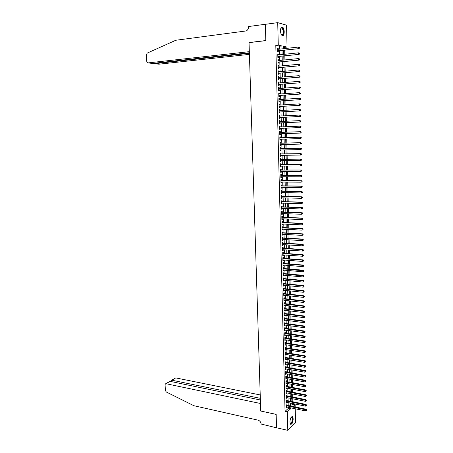 <?xml version="1.0" encoding="UTF-8"?>
<svg xmlns="http://www.w3.org/2000/svg" width="453" height="453" viewBox="0 0 453 453"><rect width="100%" height="100%" fill="white"/><g stroke="black" fill="none" stroke-linecap="round" stroke-linejoin="round"><path stroke-width="0.68" d="M289.926 422.037C290.243 418.17 291.137 416.392 292.604 416.715L293.204 418.895C292.887 422.745 291.998 424.518 290.52 424.206L289.926 422.037M280.503 30.821C280.605 27.769 281.313 26.517 282.621 27.067C283.567 27.922 284.099 29.502 284.218 31.801C284.122 34.841 283.414 36.087 282.094 35.544C281.154 34.694 280.628 33.12 280.503 30.821M295.231 408.77L295.549 422.751L287.791 430.35L276.534 427.785L276.166 414.359L260.73 411.024L249.042 42.633L265.82 40.634L265.367 24.309L277.717 22.65L286.556 25.181L287.055 47.084L283.55 46.319L283.606 48.703M284.648 48.59L284.62 47.355L287.055 47.084M291.959 405.044L292.898 404.189L292.881 403.561M292.842 401.777L292.774 398.799M292.729 397.021L292.661 394.025M292.621 392.253L292.553 389.235M292.508 387.474L292.44 384.438M292.4 382.683L292.327 379.631M292.287 377.881L292.219 374.807M292.174 373.068L292.106 369.971M292.066 368.238L291.992 365.124M291.953 363.397L291.879 360.265M291.84 358.55L291.766 355.395M291.726 353.685L291.653 350.514M291.613 348.804L291.539 345.616M291.5 343.918L291.426 340.707M291.387 339.014L291.313 335.786M291.273 334.099L291.194 330.854M291.16 329.172L291.081 325.905M291.041 324.235L290.968 320.945M290.928 319.286L290.854 315.973M290.815 314.32L290.735 310.99M290.696 309.342L290.622 305.996M290.583 304.354L290.503 300.985M290.464 299.348L290.39 295.962M290.35 294.337L290.271 290.922M290.231 289.308L290.152 285.877M290.118 284.263L290.039 280.815M289.999 279.212L289.92 275.735M289.88 274.144L289.801 270.651M289.761 269.059L289.682 265.549M289.648 263.969L289.563 260.435M289.529 258.861L289.444 255.305M289.41 253.742L289.325 250.164M289.291 248.606L289.207 245.005M289.173 243.459L289.088 239.841M289.048 238.301L288.963 234.66M288.929 233.125L288.844 229.461M288.81 227.938L288.725 224.252M288.691 222.734L288.601 219.031M288.567 217.519L288.482 213.793M288.448 212.293L288.357 208.544M288.323 207.049L288.238 203.278M288.204 201.795L288.114 198.001M288.08 196.523L287.995 192.706M287.961 191.24L287.87 187.4M287.836 185.94L287.746 182.078M287.712 180.628L287.621 176.744M287.587 175.305L287.496 171.398M287.462 169.966L287.372 166.03M287.344 164.609L287.247 160.656M287.219 159.241L287.123 155.266M287.094 153.856L286.998 149.858M286.964 148.459L286.874 144.439M286.84 143.046L286.749 139.003M286.715 137.621L286.619 133.55M286.59 132.18L286.494 128.091M286.46 126.721L286.37 122.621M286.336 121.234L286.239 117.14M286.205 115.736L286.115 111.648M286.081 110.226L285.985 106.138M285.951 104.7L285.854 100.611M285.82 99.156L285.73 95.068M285.696 93.601L285.6 89.513M285.566 88.024L285.469 83.941M285.435 82.44L285.339 78.358M285.305 76.834L285.209 72.757M285.175 71.217L285.079 67.14M285.045 65.583L284.948 61.512M284.914 59.932L284.818 55.861M284.784 54.269L284.688 50.198M292.898 404.189L295.135 404.642L295.192 406.981M287.055 405.305L287.038 404.478L286.5 404.965L286.568 407.796L287.1 407.083M286.942 400.588L286.919 399.756L286.381 400.231L286.449 403.074L286.981 402.36M286.823 395.854L286.8 395.022L286.262 395.492L286.33 398.34L286.868 397.621M286.704 391.109L286.687 390.276L286.143 390.741L286.217 393.595L286.749 392.87M286.585 386.352L286.568 385.52L286.024 385.973L286.098 388.833L286.63 388.108M286.472 381.585L286.449 380.752L285.905 381.194L285.979 384.065L286.511 383.334M286.353 376.805L286.33 375.967L285.786 376.409L285.86 379.28L286.392 378.544M286.234 372.015L286.211 371.177L285.667 371.607L285.741 374.489L286.273 373.748M286.115 367.213L286.092 366.369L285.549 366.794L285.622 369.682L286.154 368.935M285.996 362.394L285.973 361.551L285.43 361.97L285.498 364.863L286.036 364.116M285.877 357.57L285.854 356.721L285.305 357.128L285.379 360.033L285.917 359.28M285.752 352.728L285.735 351.879L285.186 352.281L285.26 355.192L285.798 354.433M285.633 347.876L285.617 347.026L285.067 347.417L285.135 350.339L285.679 349.574M285.515 343.012L285.492 342.162L284.943 342.542L285.016 345.469L285.554 344.705M285.396 338.136L285.373 337.281L284.824 337.655L284.897 340.588L285.435 339.818M285.271 333.249L285.254 332.389L284.699 332.757L284.773 335.701L285.316 334.926M285.152 328.346L285.13 327.485L284.58 327.847L284.654 330.798L285.192 330.016M285.028 323.431L285.011 322.57L284.456 322.921L284.529 325.877L285.073 325.095M284.909 318.504L284.886 317.644L284.331 317.983L284.405 320.95L284.948 320.158M284.784 313.567L284.767 312.7L284.212 313.034L284.286 316.007L284.829 315.214M284.665 308.612L284.643 307.746L284.088 308.074L284.161 311.052L284.705 310.254M284.541 303.652L284.518 302.78L283.963 303.102L284.037 306.086L284.58 305.282M284.416 298.674L284.393 297.802L283.838 298.114L283.912 301.109L284.473 300.792L284.456 300.299M284.291 293.686L284.274 292.808L283.714 293.114L283.788 296.115L284.348 295.803L284.337 295.299M284.173 288.68L284.15 287.802L283.589 288.102L283.663 291.109L284.224 290.809L284.212 290.294M284.048 283.669L284.025 282.785L283.465 283.074L283.538 286.092L284.099 285.798L284.088 285.271M283.923 278.64L283.901 277.757L283.34 278.034L283.414 281.058L283.974 280.775L283.963 280.231M283.799 273.595L283.776 272.712L283.216 272.983L283.289 276.019L283.85 275.741L283.838 275.186M283.674 268.544L283.652 267.655L283.085 267.921L283.165 270.962L283.725 270.69L283.714 270.124M283.544 263.476L283.527 262.587L282.961 262.842L283.034 265.888L283.601 265.628L283.584 265.045M283.419 258.397L283.397 257.502L282.836 257.751L282.91 260.803L283.476 260.554L283.459 259.96M283.295 253.301L283.272 252.412L282.706 252.644L282.785 255.707L283.351 255.469L283.335 254.858M283.17 248.193L283.148 247.298L282.581 247.531L282.655 250.6L283.221 250.367L283.204 249.745M283.04 243.074L283.017 242.179L282.451 242.395L282.53 245.475L283.097 245.254L283.08 244.614M282.915 237.944L282.893 237.044L282.327 237.253L282.4 240.339L282.966 240.124L282.955 239.473M282.785 232.797L282.768 231.896L282.196 232.095L282.27 235.192L282.842 234.982L282.825 234.32M282.661 227.638L282.638 226.732L282.066 226.925L282.145 230.028L282.712 229.83L282.7 229.15M282.53 222.463L282.508 221.557L281.936 221.738L282.015 224.852L282.587 224.665L282.57 223.969M282.406 217.276L282.383 216.364L281.806 216.54L281.885 219.66L282.457 219.484L282.44 218.776M282.276 212.078L282.253 211.166L281.681 211.33L281.755 214.462L282.332 214.286L282.31 213.567M282.145 206.862L282.123 205.945L281.551 206.104L281.624 209.241L282.202 209.076L282.185 208.346M282.015 201.636L281.993 200.719L281.421 200.866L281.494 204.009L282.072 203.856L282.055 203.108M281.885 196.392L281.862 195.475L281.285 195.611L281.364 198.765L281.942 198.624L281.925 197.859M281.755 191.138L281.732 190.215L281.154 190.345L281.234 193.51L281.811 193.374L281.794 192.599M281.624 185.866L281.602 184.943L281.024 185.067L281.103 188.238L281.681 188.108L281.664 187.321M281.494 180.588L281.472 179.66L280.894 179.773L280.973 182.95L281.551 182.831L281.534 182.027M281.364 175.288L281.341 174.36L280.764 174.462L280.843 177.65L281.421 177.542L281.398 176.721M281.234 169.977L281.211 169.048L280.628 169.139L280.707 172.338L281.29 172.236L281.268 171.404M281.103 164.654L281.081 163.72L280.498 163.805L280.577 167.01L281.16 166.919L281.137 166.07M280.968 159.314L280.945 158.38L280.362 158.454L280.441 161.664L281.024 161.585L281.007 160.724M280.837 153.963L280.815 153.023L280.231 153.086L280.311 156.308L280.894 156.24L280.871 155.362M280.707 148.595L280.679 147.655L280.096 147.706L280.175 150.94L280.764 150.877L280.741 149.983M280.571 143.21L280.549 142.27L279.96 142.316L280.039 145.555L280.628 145.504L280.605 144.592M280.435 137.82L280.413 136.874L279.824 136.908L279.909 140.153L280.492 140.113L280.469 139.19M280.305 132.406L280.282 131.461L279.694 131.483L279.773 134.739L280.362 134.705L280.339 133.771M280.169 126.976L280.147 126.03L279.558 126.047L279.637 129.309L280.226 129.292L280.203 128.341M280.033 121.523L280.011 120.589L279.422 120.594L279.501 123.867L280.09 123.856L280.067 122.905M279.897 116.059L279.875 115.136L279.286 115.13L279.365 118.409L279.96 118.409L279.931 117.452M279.761 110.577L279.739 109.66L279.15 109.649L279.229 112.939L279.824 112.944L279.801 111.987M279.626 105.079L279.603 104.179L279.014 104.15L279.093 107.452L279.688 107.469L279.665 106.512M279.49 99.569L279.467 98.675L278.872 98.641L278.957 101.953L279.552 101.976L279.529 101.013M279.354 94.043L279.331 93.159L278.737 93.12L278.822 96.432L279.416 96.472L279.393 95.509M279.218 88.505L279.195 87.633L278.601 87.576L278.68 90.906L279.28 90.951L279.252 89.983M279.082 82.95L279.059 82.084L278.459 82.021L278.544 85.357L279.144 85.413L279.116 84.445M278.94 77.378L278.923 76.529L278.323 76.449L278.408 79.796L279.003 79.864L278.98 78.89M278.805 71.789L278.782 70.951L278.182 70.866L278.267 74.218L278.867 74.298L278.844 73.324M278.669 66.189L278.646 65.362L278.046 65.266L278.125 68.63L278.731 68.714L278.703 67.74M278.527 60.572L278.504 59.756L277.904 59.649L277.989 63.024L278.589 63.12L278.567 62.14M278.385 54.943L278.369 54.133L277.763 54.02L277.848 57.401L278.453 57.508L278.425 56.523M284.62 47.355L283.567 47.123M279.501 49.156L279.427 46.229L275.792 45.447L285.05 411.347L288.278 408.402L288.255 407.326M288.21 405.543L288.136 402.592M288.097 400.82L288.023 397.847M287.978 396.081L287.904 393.096M287.865 391.335L287.791 388.329M287.746 386.573L287.672 383.549M287.632 381.8L287.553 378.759M287.513 377.015L287.44 373.957M287.395 372.219L287.321 369.138M287.276 367.411L287.202 364.314M287.162 362.593L287.083 359.472M287.043 357.762L286.964 354.62M286.925 352.915L286.845 349.756M286.806 348.057L286.726 344.88M286.687 343.187L286.607 339.993M286.568 338.306L286.489 335.09M286.449 333.414L286.37 330.18M286.33 328.51L286.245 325.254M286.205 323.589L286.126 320.316M286.086 318.657L286.007 315.362M285.968 313.714L285.883 310.401M285.843 308.759L285.764 305.424M285.724 303.787L285.639 300.435M285.6 298.804L285.52 295.43M285.481 293.81L285.396 290.413M285.356 288.804L285.271 285.39M285.237 283.782L285.152 280.345M285.113 278.748L285.028 275.294M284.988 273.703L284.903 270.226M284.863 268.646L284.778 265.147M284.739 263.572L284.654 260.05M284.614 258.487L284.529 254.943M284.49 253.386L284.405 249.824M284.365 248.278L284.28 244.694M284.241 243.148L284.156 239.546M284.116 238.012L284.025 234.388M283.991 232.859L283.901 229.212M283.861 227.695L283.776 224.025M283.737 222.514L283.646 218.827M283.612 217.321L283.521 213.612M283.482 212.117L283.391 208.386M283.357 206.896L283.261 203.142M283.227 201.664L283.136 197.887M283.097 196.421L283.006 192.616M282.972 191.155L282.876 187.332M282.842 185.883L282.746 182.038M282.712 180.594L282.615 176.727M282.581 175.294L282.491 171.404M282.451 169.977L282.355 166.064M282.321 164.643L282.225 160.707M282.191 159.297L282.094 155.339M282.06 153.941L281.964 149.96M281.93 148.567L281.834 144.564M281.8 143.182L281.698 139.15M281.664 137.78L281.568 133.726M281.534 132.361L281.432 128.29M281.404 126.925L281.302 122.848M281.268 121.466L281.166 117.395M281.132 115.996L281.036 111.919M281.002 110.509L280.9 106.438M280.866 105.005L280.764 100.934M280.73 99.49L280.634 95.419M280.594 93.958L280.498 89.892M280.458 88.409L280.362 84.349M280.322 82.848L280.226 78.788M280.186 77.27L280.09 73.21M280.05 71.682L279.954 67.622M279.914 66.07L279.812 62.016M279.778 60.447L279.677 56.398M279.637 54.813L279.541 50.759M278.25 49.298L278.227 48.499L277.621 48.375L277.706 51.761L278.312 51.88L278.289 50.895M287.791 430.35L287.332 411.828L290.543 408.872L290.515 407.796M285.05 411.347L287.332 411.828M275.792 45.447L278.272 45.164L277.717 22.65M281.959 48.884L281.891 45.951L278.272 45.164M290.475 406.013L290.401 403.051M290.362 401.279L290.288 398.3M290.248 396.534L290.175 393.538M290.135 391.771L290.062 388.765M290.022 387.004L289.948 383.974M289.909 382.224L289.835 379.172M289.795 377.428L289.722 374.359M289.677 372.626L289.603 369.535M289.563 367.808L289.49 364.699M289.45 362.978L289.376 359.852M289.331 358.136L289.257 354.993M289.218 353.283L289.144 350.118M289.099 348.414L289.025 345.231M288.986 343.538L288.906 340.333M288.867 338.646L288.793 335.424M288.754 333.742L288.674 330.497M288.635 328.827L288.555 325.565M288.516 323.895L288.436 320.616M288.397 318.957L288.318 315.656M288.278 314.003L288.199 310.679M288.165 309.037L288.08 305.696M288.046 304.059L287.961 300.696M287.927 299.065L287.842 295.684M287.802 294.059L287.723 290.656M287.683 289.042L287.604 285.622M287.564 284.014L287.485 280.571M287.445 278.969L287.361 275.503M287.327 273.912L287.242 270.43M287.202 268.844L287.123 265.339M287.083 263.759L286.998 260.232M286.959 258.663L286.874 255.118M286.84 253.555L286.755 249.988M286.715 248.431L286.63 244.841M286.596 243.295L286.511 239.688M286.472 238.148L286.387 234.518M286.347 232.984L286.262 229.331M286.228 227.808L286.137 224.133M286.103 222.621L286.013 218.924M285.979 217.417L285.888 213.697M285.854 212.202L285.764 208.459M285.73 206.97L285.639 203.204M285.605 201.727L285.515 197.938M285.481 196.466L285.39 192.661M285.35 191.194L285.26 187.366M285.226 185.911L285.135 182.055M285.101 180.611L285.005 176.738M284.971 175.3L284.88 171.398M284.846 169.971L284.75 166.047M284.716 164.626L284.626 160.685M284.592 159.269L284.495 155.305M284.461 153.901L284.365 149.909M284.337 148.516L284.241 144.501M284.207 143.12L284.11 139.082M284.076 137.706L283.98 133.646M283.946 132.276L283.85 128.193M283.816 126.829L283.72 122.74M283.686 121.359L283.589 117.276M283.555 115.872L283.459 111.789M283.425 110.373L283.329 106.291M283.295 104.858L283.199 100.781M283.165 99.332L283.063 95.255M283.029 93.788L282.932 89.711M282.899 88.227L282.802 84.156M282.763 82.65L282.666 78.584M282.632 77.061L282.536 72.995M282.496 71.461L282.4 67.389M282.361 65.838L282.264 61.772M282.23 60.204L282.134 56.144M282.094 54.553L281.998 50.493M293.074 406.545L295.135 404.642M283.646 50.311L283.742 54.383M283.776 55.968L283.872 60.039M283.906 61.614L284.003 65.685M284.042 67.237L284.139 71.314M284.173 72.848L284.269 76.925M284.303 78.443L284.399 82.52M284.433 84.026L284.529 88.103M284.563 89.592L284.66 93.669M284.694 95.141L284.79 99.224M284.824 100.679L284.92 104.762M284.954 106.195L285.05 110.283M285.084 111.704L285.18 115.792M285.214 117.191L285.311 121.285M285.339 122.672L285.435 126.761M285.469 128.131L285.566 132.219M285.594 133.59L285.69 137.655M285.724 139.031L285.82 143.074M285.849 144.462L285.945 148.482M285.979 149.881L286.07 153.873M286.103 155.277L286.2 159.252M286.234 160.668L286.324 164.615M286.358 166.041L286.449 169.966M286.483 171.398L286.573 175.3M286.607 176.744L286.698 180.622M286.732 182.072L286.823 185.928M286.857 187.389L286.947 191.223M286.981 192.689L287.072 196.5M287.106 197.978L287.196 201.766M287.23 203.25L287.321 207.021M287.355 208.51L287.44 212.259M287.474 213.754L287.564 217.48M287.598 218.986L287.683 222.689M287.723 224.207L287.808 227.887M287.842 229.411L287.927 233.069M287.966 234.603L288.051 238.238M288.085 239.779L288.17 243.397M288.21 244.943L288.289 248.538M288.329 250.096L288.414 253.669M288.448 255.232L288.533 258.782M288.567 260.356L288.652 263.889M288.691 265.464L288.771 268.974M288.81 270.566L288.889 274.054M288.929 275.645L289.008 279.116M289.048 280.718L289.127 284.167M289.167 285.775L289.246 289.207M289.28 290.82L289.365 294.229M289.399 295.854L289.478 299.24M289.518 300.871L289.597 304.24M289.637 305.877L289.716 309.223M289.756 310.871L289.829 314.195M289.869 315.849L289.948 319.155M289.988 320.82L290.062 324.105M290.101 325.775L290.18 329.042M290.22 330.718L290.294 333.963M290.333 335.645L290.407 338.872M290.447 340.56L290.526 343.77M290.566 345.469L290.639 348.657M290.679 350.362L290.752 353.527M290.792 355.237L290.866 358.385M290.905 360.107L290.979 363.238M291.019 364.959L291.092 368.074M291.137 369.801L291.205 372.893M291.251 374.637L291.319 377.706M291.358 379.45L291.432 382.508M291.472 384.257L291.545 387.292M291.585 389.053L291.658 392.066M291.698 393.833L291.766 396.834M291.811 398.606L291.879 401.585M291.919 403.363L291.992 406.324M279.427 46.229L281.891 45.951M288.278 408.402L290.543 408.872M277.627 48.567L278.227 48.499M277.768 54.196L278.369 54.133M277.91 59.819L278.504 59.756M278.046 65.419L278.646 65.362M278.187 71.008L278.782 70.951M278.323 76.58L278.923 76.529M278.465 82.135L279.059 82.084M278.601 87.678L279.195 87.633M278.737 93.205L279.331 93.159M278.878 98.714L279.467 98.675M279.014 104.213L279.603 104.179M279.15 109.694L279.739 109.66M279.286 115.164L279.875 115.136M279.422 120.617L280.011 120.589M279.558 126.053L280.147 126.03M279.773 134.728L280.362 134.705M279.909 140.13L280.492 140.113M280.039 145.515L280.628 145.504M280.175 150.889L280.764 150.877M280.305 156.245L280.894 156.24M280.441 161.591L281.024 161.585M280.571 166.919L281.16 166.919M280.707 172.236L281.29 172.236M280.837 177.542L281.421 177.542M280.968 182.825L281.551 182.831M281.098 188.103L281.681 188.108M281.234 193.363L281.811 193.374M281.364 198.607L281.942 198.624M281.494 203.839L282.072 203.856M281.624 209.06L282.202 209.076M281.749 214.263L282.332 214.286M281.879 219.456L282.457 219.484M282.009 224.637L282.587 224.665M282.14 229.801L282.712 229.83M282.264 234.954L282.842 234.982M282.395 240.09L282.966 240.124M282.519 245.215L283.097 245.254M282.649 250.328L283.221 250.367M282.774 255.424L283.351 255.469M282.904 260.509L283.476 260.554M283.029 265.583L283.601 265.628M283.153 270.645L283.725 270.69M283.278 275.69L283.85 275.741M283.408 280.724L283.974 280.775M283.533 285.741L284.099 285.798M283.657 290.747L284.224 290.809M283.782 295.741L284.348 295.803M283.901 300.724L284.473 300.792M284.025 305.696L284.592 305.764M284.15 310.65L284.716 310.718M284.274 315.594L284.841 315.667M284.393 320.526L284.96 320.599M284.518 325.447L285.084 325.52M284.643 330.35L285.203 330.43M284.761 335.243L285.322 335.328M284.886 340.124L285.447 340.209M285.005 344.993L285.566 345.084M285.124 349.852L285.684 349.942M285.248 354.699L285.803 354.79M285.367 359.529L285.928 359.62M285.486 364.348L286.047 364.444M285.605 369.155L286.166 369.257M285.724 373.952L286.285 374.053M285.843 378.736L286.404 378.838M285.962 383.51L286.517 383.612M286.081 388.272L286.636 388.38M286.2 393.017L286.755 393.125M286.319 397.757L286.874 397.864M286.438 402.479L286.987 402.592M286.551 407.196L287.106 407.309M277.683 50.9L299.02 48.641L277.683 50.776M299.274 48.046L298.448 48.511L298.419 47.072L299.495 47.52L299.274 48.046L299.495 47.52M277.649 49.36L298.419 47.072L299.263 47.469M299.02 48.641L299.507 48.097M280.815 28.25L281.188 27.724C282.043 27.186 282.751 27.882 283.323 29.824C283.81 34.015 283.17 35.634 281.398 34.683M281.421 34.711L281.511 34.779C282.966 35.006 283.453 33.403 282.978 29.972L281.93 27.995L280.826 28.222M282.508 35.736C283.754 34.83 284.093 32.78 283.521 29.598L282.225 27.146L281.709 26.942M291.149 417.224L291.511 416.992L292.4 417.638C293.408 420.016 291.098 425.678 290.079 423.283M290.067 423.238L290.147 423.329C291.228 424.614 292.927 419.733 292.089 417.791L291.126 417.258M290.656 424.314C292.423 423.023 293.063 420.661 292.576 417.236L292.032 416.511M265.435 24.298L265.815 40.549L249.037 42.554L249.326 51.665L148.029 62.91L152.48 63.437L249.365 52.775M148.029 62.91L146.783 61.534L146.393 54.683L147.197 53.109L175.798 40.26L246.279 30.923C247.751 30.096 248.504 28.737 248.538 26.846L248.533 26.534L265.367 24.275M249.382 53.295L154.564 63.68L158.884 64.19L249.416 54.366M153.963 63.312L154.564 63.68L154.535 63.21M260.22 394.948L175.736 377.898L171.891 380.22L171.976 381.737M260.328 398.334L171.891 380.22L171.376 380.294L171.438 381.63M260.735 411.092L260.492 403.493L166.098 383.725L165.351 383.934L165.079 384.773L165.407 390.577L166.308 391.998L193.827 405.695L258.012 420.141C259.852 420.752 260.9 422.049 261.143 424.042L276.534 427.808L276.166 414.433L260.798 411.041M260.379 399.976L170.045 381.341L166.098 383.725M171.54 380.197L175.736 377.898M165.679 383.736L170.045 381.341M277.825 56.529L299.133 54.377L277.825 56.415M299.388 53.794L298.561 54.258L298.533 52.825L299.609 53.267L299.388 53.794L299.609 53.267M277.791 55.006L298.533 52.825L299.376 53.222M299.133 54.377L299.62 53.845M277.966 62.146L299.246 60.096L277.961 62.038M299.501 59.53L298.674 59.989L298.646 58.562L299.716 58.998L299.501 59.53L299.716 58.998M277.927 60.634L298.646 58.562L299.49 58.952M299.246 60.096L299.727 59.57M278.108 67.746L299.359 65.804L278.102 67.65M299.614 65.243L298.787 65.708L298.759 64.281L299.829 64.711L299.614 65.243L299.829 64.711M278.068 66.246L298.759 64.281L299.603 64.671M299.359 65.804L299.841 65.283M278.244 73.329L299.473 71.489L278.244 73.244M299.727 70.945L298.901 71.404L298.872 69.983L299.943 70.413L299.727 70.945L299.943 70.413M278.21 71.846L298.872 69.983L299.716 70.379M299.473 71.489L299.954 70.979M278.385 78.901L299.586 77.163L278.38 78.822M299.835 76.631L299.014 77.089L298.986 75.668L300.056 76.093L299.835 76.631L300.056 76.093M278.346 77.429L298.986 75.668L299.824 76.064M299.586 77.163L300.067 76.659M278.521 84.456L299.699 82.82L278.521 84.383M299.948 82.299L299.127 82.757L299.099 81.342L300.163 81.761L299.948 82.299L300.163 81.761M278.487 82.995L299.099 81.342L299.937 81.733M299.699 82.82L300.175 82.327M278.657 89.994L299.807 88.465L278.657 89.932M300.062 87.956L299.24 88.414L299.212 86.999L300.277 87.412L300.062 87.956L300.277 87.412M278.623 88.55L299.212 86.999L300.05 87.389M299.807 88.465L300.288 87.978M278.799 95.521L299.92 94.094L278.793 95.47M300.169 93.595L299.348 94.048L299.32 92.644L300.384 93.052L300.169 93.595L300.384 93.052M278.759 94.088L299.32 92.644L300.158 93.029M299.92 94.094L300.396 93.612M278.935 101.03L300.028 99.705L278.935 100.985M300.282 99.218L299.461 99.671L299.433 98.267L300.498 98.669L300.282 99.218L300.498 98.669M278.901 99.609L299.433 98.267L300.271 98.658M300.028 99.705L300.509 99.23M279.071 106.529L300.141 105.3L279.071 106.489M300.39 104.824L299.575 105.277L299.546 103.879L300.605 104.275L300.39 104.824L300.605 104.275M279.037 105.119L299.546 103.879L300.379 104.264M300.141 105.3L300.616 104.836M279.207 112.004L300.248 110.883L279.207 111.982M300.503 110.419L299.682 110.872L299.66 109.473L300.718 109.864L300.503 110.419L300.718 109.864M279.184 110.606L299.66 109.473L300.492 109.858M300.248 110.883L300.73 110.424M279.546 117.474L300.362 116.444L279.365 117.52M300.611 115.996L299.795 116.444L299.767 115.051L300.826 115.441L300.611 115.996L300.826 115.441M279.308 116.076L299.767 115.051L300.599 115.441M300.362 116.444L300.837 115.996M279.478 122.927L300.469 121.999L279.478 122.916M300.718 121.557L299.903 122.004L299.88 120.617L300.934 121.002L300.718 121.557L300.934 121.002M279.444 121.551L299.88 120.617L300.707 121.002M300.469 121.999L300.945 121.557M279.818 128.358L300.577 127.531L279.614 128.414M300.832 127.106L300.016 127.553L299.988 126.166L301.041 126.546L300.832 127.106L301.041 126.546M279.58 126.999L299.988 126.166L300.82 126.551M300.577 127.531L301.052 127.095M301.16 132.627L300.928 132.083L301.16 132.627L300.69 133.052L279.75 133.788M300.939 132.638L300.124 133.08L300.101 131.698L300.662 131.676L279.739 132.389M279.716 132.435L300.101 131.698L300.928 132.083M301.154 132.072L300.662 131.676M301.273 138.137L301.262 137.587L300.798 138.561L279.886 139.235M301.047 138.154L300.237 138.595L300.209 137.219L300.769 137.185L279.869 137.797M280.05 137.831L300.209 137.219L301.035 137.604M301.262 137.587L300.769 137.185M301.381 143.635L301.37 143.086L301.381 143.635L300.345 144.099L280.016 144.626M301.154 143.658L300.345 144.099L300.316 142.723L300.877 142.678L279.982 143.182M279.982 143.261L300.316 142.723L301.143 143.108M301.37 143.086L300.877 142.678M301.488 149.122L301.477 148.573L301.488 149.122L300.452 149.586L280.152 150M301.262 149.145L300.452 149.586L300.424 148.216L300.985 148.159L280.141 148.567M280.118 148.652L300.424 148.216L301.251 148.595M301.477 148.573L300.985 148.159M301.59 154.586L301.585 154.043L301.59 154.586L300.56 155.056L280.288 155.368M301.37 154.615L300.56 155.056L300.537 153.692L301.092 153.624L280.271 153.935M280.254 154.026L300.537 153.692L301.358 154.071M301.585 154.043L301.092 153.624M301.698 160.039L301.687 159.496L301.698 160.039L300.673 160.509L280.418 160.73M301.477 160.073L300.673 160.509L300.645 159.15L301.2 159.071L280.407 159.28M280.384 159.388L300.645 159.15L301.466 159.53M301.687 159.496L301.2 159.071M301.806 165.481L301.794 164.937L301.806 165.481L300.781 165.951L280.554 166.075M301.585 165.515L300.781 165.951L300.752 164.592L301.307 164.507L280.537 164.62M280.52 164.739L300.752 164.592L301.573 164.971M301.794 164.937L301.307 164.507M301.913 170.906L301.902 170.362L301.913 170.906L300.888 171.381L280.684 171.404M301.692 170.945L300.888 171.381L300.86 170.022L301.415 169.926L280.673 169.943M280.65 170.073L300.86 170.022L301.681 170.402M301.902 170.362L301.415 169.926M302.021 176.313L302.009 175.775L302.021 176.313L300.996 176.795L280.815 176.721M301.8 176.359L300.996 176.795L300.968 175.441L301.522 175.334L280.781 175.237M280.786 175.39L300.968 175.441L301.789 175.815M302.009 175.775L301.522 175.334M302.123 181.71L302.117 181.172L302.123 181.71L301.103 182.191L280.951 182.021M301.902 181.755L301.103 182.191L301.075 180.843L301.63 180.724L280.911 180.532M280.917 180.696L301.075 180.843L301.896 181.217M302.117 181.172L301.63 180.724M302.23 187.089L302.219 186.551L302.23 187.089L301.211 187.57L281.081 187.31M302.009 187.14L301.211 187.57L301.183 186.228L301.732 186.104L281.064 185.826M281.047 185.99L301.183 186.228L301.998 186.602M302.219 186.551L301.732 186.104M302.338 192.457L302.327 191.919L302.338 192.457L301.313 192.944L281.211 192.587M302.117 192.508L301.313 192.944L301.29 191.602L301.84 191.466L281.177 191.081M281.177 191.268L301.29 191.602L302.106 191.976M302.327 191.919L301.84 191.466M302.44 197.808L302.428 197.27L302.44 197.808L301.421 198.295L281.341 197.848M302.219 197.865L301.421 198.295L301.392 196.959L301.947 196.817L281.307 196.33M281.313 196.534L301.392 196.959L302.208 197.332M302.428 197.27L301.947 196.817M302.547 203.142L302.536 202.61L302.547 203.142L301.528 203.635L281.472 203.097M302.327 203.204L301.528 203.635L301.5 202.304L302.049 202.151L281.46 201.579M281.443 201.783L301.5 202.304L302.315 202.672M302.536 202.61L302.049 202.151M302.649 208.471L302.638 207.938L302.649 208.471L301.636 208.963L281.602 208.329M302.428 208.533L301.636 208.963L301.607 207.633L302.157 207.468L281.568 206.794M281.573 207.021L301.607 207.633L302.423 208.001M302.638 207.938L302.157 207.468M302.751 213.776L302.746 213.25L302.751 213.776L301.738 214.275L281.732 213.544M302.536 213.844L301.738 214.275L301.715 212.95L302.259 212.774L281.698 212.01M281.704 212.242L301.715 212.95L302.525 213.318M302.746 213.25L302.259 212.774M302.859 219.071L302.847 218.544L302.859 219.071L301.845 219.569L281.862 218.754M302.638 219.144L301.845 219.569L301.817 218.25L302.366 218.069L281.845 217.219M281.828 217.451L301.817 218.25L302.627 218.618M302.847 218.544L302.366 218.069M302.961 224.354L302.949 223.827L302.961 224.354L301.947 224.852L281.993 223.946M302.746 224.428L301.947 224.852L301.925 223.533L302.468 223.346L281.976 222.4M281.959 222.65L301.925 223.533L302.734 223.901M302.949 223.827L302.468 223.346M303.063 229.62L302.836 229.173L303.063 229.62L302.055 230.124L282.123 229.122M302.847 229.699L302.055 230.124L302.026 228.81L302.576 228.606L282.083 227.559M282.089 227.831L302.026 228.81L302.836 229.173M303.057 229.093L302.576 228.606M303.17 234.875L302.938 234.433L303.17 234.875L302.157 235.379L282.247 234.292M302.949 234.96L302.157 235.379L302.134 234.065L302.678 233.861L282.236 232.729M282.219 233.001L302.134 234.065L302.938 234.433M303.159 234.348L302.678 233.861M303.272 240.113L303.046 239.677L303.272 240.113L302.264 240.622L282.378 239.439M303.051 240.198L302.264 240.622L302.236 239.314L302.78 239.093L282.338 237.865M282.344 238.153L302.236 239.314L303.046 239.677M303.261 239.592L302.78 239.093M303.374 245.339L303.148 244.909L303.374 245.339L302.366 245.849L282.508 244.58M303.159 245.43L302.366 245.849L302.338 244.541L302.881 244.314L282.491 243.006M282.474 243.295L302.338 244.541L303.148 244.909M303.363 244.818L302.881 244.314M303.476 250.549L303.25 250.124L303.476 250.549L302.468 251.064L282.632 249.705M303.261 250.645L302.468 251.064L302.445 249.762L302.983 249.524L282.593 248.108M282.604 248.425L302.445 249.762L303.25 250.124M303.465 250.028L302.983 249.524M303.578 255.747L303.351 255.328L303.578 255.747L302.576 256.262L282.763 254.818M303.363 255.843L302.576 256.262L302.547 254.965L303.085 254.722L282.746 253.227M282.729 253.538L302.547 254.965L303.351 255.328M303.567 255.226L303.085 254.722M303.68 260.934L303.453 260.515L303.68 260.934L302.678 261.449L282.887 259.914M303.465 261.036L302.678 261.449L302.649 260.152L303.193 259.903L282.848 258.306M282.859 258.64L302.649 260.152L303.453 260.515M303.669 260.413L303.193 259.903M303.782 266.104L303.555 265.69L303.782 266.104L302.78 266.624L283.012 264.999M303.567 266.205L302.78 266.624L302.751 265.328L303.295 265.067L282.995 263.397M282.983 263.731L302.751 265.328L303.555 265.69M303.77 265.583L303.295 265.067M303.884 271.256L303.872 270.741L303.884 271.256L302.881 271.783L283.142 270.073M303.669 271.37L302.881 271.783L302.853 270.492L303.391 270.22L283.125 268.459M283.108 268.805L303.657 270.854M303.872 270.741L303.391 270.22M303.98 276.404L303.759 276.002L303.98 276.404L302.983 276.93L283.267 275.13M303.765 276.517L302.983 276.93L302.961 275.645L303.493 275.362L283.227 273.521M283.233 273.867L303.759 276.002M303.974 275.888L303.493 275.362M283.363 278.918L303.063 280.781L303.085 282.06L283.391 280.18M283.351 278.538L303.595 280.492L303.063 280.781L303.861 281.137L303.867 281.647L303.861 281.137M304.071 281.019L303.595 280.492M303.085 282.06L303.867 281.647M283.487 283.952L303.165 285.9L303.187 287.179L283.516 285.209M283.499 283.578L303.697 285.605L303.165 285.9L303.957 286.256L303.969 286.766L303.957 286.256M304.173 286.137L303.697 285.605M303.187 287.179L303.969 286.766M283.612 288.98L303.261 291.007L303.289 292.287L283.64 290.231M283.623 288.589L303.799 290.701L303.261 291.007L304.059 291.364L304.071 291.874L304.059 291.364M304.274 291.239L303.799 290.701M303.289 292.287L304.071 291.874M283.737 293.991L303.363 296.103L303.391 297.378L283.765 295.237M283.725 293.578L303.901 295.792L303.363 296.103L304.161 296.46L304.167 296.97L304.161 296.46M304.371 296.336L303.901 295.792M303.391 297.378L304.167 296.97M283.861 298.986L303.465 301.188L303.493 302.457L283.889 300.231M283.85 298.567L303.997 300.866L303.465 301.188L304.257 301.539L304.269 302.049L304.257 301.539M304.473 301.409L303.997 300.866M303.493 302.457L304.269 302.049M283.986 303.974L303.567 306.256L303.589 307.519L284.014 305.214M283.974 303.538L304.099 305.922L303.567 306.256L304.359 306.607L304.371 307.117L304.359 306.607M304.569 306.477L304.099 305.922M303.589 307.519L304.371 307.117M284.11 308.946L303.669 311.313L303.691 312.576L284.139 310.186M284.099 308.499L304.195 310.973L303.669 311.313L304.461 311.664L304.467 312.168L304.461 311.664M304.671 311.528L304.195 310.973M303.691 312.576L304.467 312.168M284.229 313.906L303.765 316.353L303.793 317.615L284.263 315.141M284.218 313.448L304.297 316.007L303.765 316.353L304.558 316.704L304.569 317.208L304.558 316.704M304.767 316.568L304.297 316.007M303.793 317.615L304.569 317.208M284.354 318.85L303.867 321.387L303.889 322.638L284.388 320.084M284.342 318.385L304.399 321.03L303.867 321.387L304.654 321.732L304.665 322.236L304.654 321.732M304.869 321.59L304.399 321.03M303.889 322.638L304.665 322.236M284.478 323.787L303.969 326.398L303.991 327.655L284.507 325.016M284.467 323.312L304.495 326.035L303.969 326.398L304.756 326.749L304.767 327.253L304.756 326.749M304.965 326.602L304.495 326.035M303.991 327.655L304.767 327.253M284.597 328.708L304.065 331.403L304.093 332.655L284.631 329.937M284.586 328.249L304.592 331.03L304.065 331.403L304.852 331.755L304.863 332.253L304.852 331.755M305.067 331.602L304.592 331.03M304.093 332.655L304.863 332.253M284.722 333.618L304.167 336.392L304.19 337.638L284.75 334.841M284.711 333.119L304.693 336.013L304.167 336.392L304.954 336.743L304.96 337.242L304.954 336.743M305.163 336.59L304.693 336.013M304.19 337.638L304.96 337.242M284.846 338.516L304.263 341.375L304.286 342.615L284.875 339.733M284.829 338.006L304.79 340.984L304.263 341.375L305.05 341.721L305.062 342.219L305.05 341.721M305.26 341.562L304.79 340.984M304.286 342.615L305.062 342.219M284.965 343.397L304.365 346.335L304.388 347.576L284.994 344.62M284.954 342.91L304.886 345.939L304.365 346.335L305.146 346.687L305.158 347.179L305.146 346.687M305.356 346.522L304.886 345.939M304.388 347.576L305.158 347.179M285.084 348.272L304.461 351.29L304.484 352.525L285.118 349.484M285.073 347.745L304.988 350.882L304.461 351.29L305.243 351.636L305.254 352.128L305.243 351.636M305.452 351.471L304.988 350.882M304.484 352.525L305.254 352.128M285.209 353.13L304.558 356.228L304.586 357.462L285.237 354.342M285.192 352.593L305.084 355.815L304.558 356.228L305.339 356.573L305.35 357.066L305.339 356.573M305.549 356.409L305.084 355.815M304.586 357.462L305.35 357.066M285.328 357.978L304.659 361.154L304.682 362.383L285.356 359.189M285.316 357.434L305.18 360.735L304.659 361.154L305.441 361.5L305.447 361.992L305.441 361.5M305.645 361.33L305.18 360.735M304.682 362.383L305.447 361.992M285.447 362.813L304.756 366.069L304.778 367.298L285.481 364.019M285.435 362.287L305.277 365.639L304.756 366.069L305.537 366.415L305.543 366.902L305.537 366.415M305.741 366.239L305.277 365.639M304.778 367.298L305.543 366.902M285.571 367.638L304.852 370.973L304.875 372.196L285.6 368.838M285.554 367.072L305.373 370.537L304.852 370.973L305.633 371.313L305.639 371.805L305.633 371.313M305.837 371.137L305.373 370.537M304.875 372.196L305.639 371.805M285.69 372.445L304.948 375.86L304.971 377.083L285.718 373.646M285.673 371.873L305.469 375.418L304.948 375.86L305.73 376.2L305.735 376.692L305.73 376.2M305.934 376.024L305.469 375.418M304.971 377.083L305.735 376.692M285.809 377.247L305.045 380.735L305.073 381.953L285.837 378.442M285.792 376.664L305.565 380.282L305.045 380.735L305.826 381.081L305.832 381.568L305.826 381.081M306.03 380.899L305.565 380.282M305.073 381.953L305.832 381.568M285.928 382.032L305.141 385.599L305.169 386.817L285.956 383.227M285.911 381.443L305.662 385.141L305.141 385.599L305.917 385.939L305.928 386.426L305.917 385.939M306.126 385.758L305.662 385.141M305.169 386.817L305.928 386.426M286.047 386.811L305.237 390.452L305.265 391.664L286.075 388M286.03 386.233L305.758 389.988L305.237 390.452L306.013 390.792L306.024 391.279L306.013 390.792M306.222 390.605L305.758 389.988M305.265 391.664L306.024 391.279M286.166 391.573L305.333 395.293L305.362 396.5L286.194 392.762M286.149 390.962L305.854 394.818L305.333 395.293L306.109 395.633L306.12 396.115L306.109 395.633M306.319 395.441L305.854 394.818M305.362 396.5L306.12 396.115M286.285 396.324L305.43 400.118L305.452 401.324L286.313 397.508M286.268 395.701L305.945 399.637L305.43 400.118L306.205 400.458L306.217 400.939L306.205 400.458M306.409 400.265L305.945 399.637M305.452 401.324L306.217 400.939M286.398 401.064L305.526 404.937L305.549 406.137L286.432 402.247M286.387 400.429L306.041 404.444L305.526 404.937L306.302 405.271L306.307 405.752L306.302 405.271M306.505 405.073L306.041 404.444M305.549 406.137L306.307 405.752M286.517 405.792L305.622 409.739L305.645 410.939L286.545 406.97M286.5 405.146L306.137 409.24L305.622 409.739L306.392 410.073L306.404 410.554L306.392 410.073M306.602 409.874L306.137 409.24M305.645 410.939L306.404 410.554M280.498 30.651L280.662 32.429M281.002 28.029L281.188 27.724M280.877 28.131L281.93 27.995M291.177 417.196L291.811 417.332"/></g></svg>
